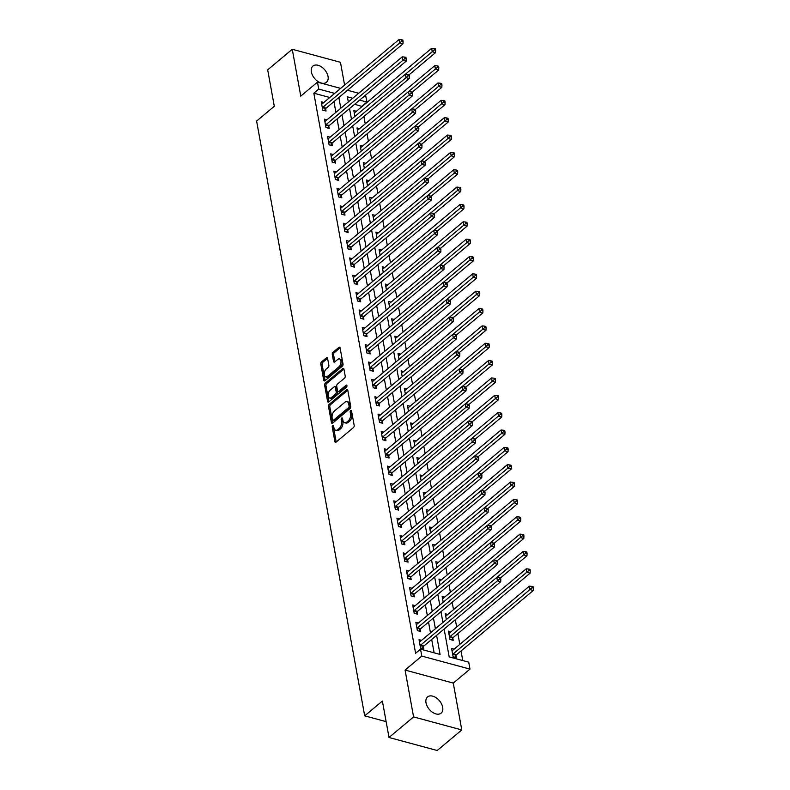 <?xml version="1.0" encoding="UTF-8"?>
<svg xmlns="http://www.w3.org/2000/svg" width="790" height="790" viewBox="0 0 790 790"><rect width="100%" height="100%" fill="white"/><g stroke="black" fill="none" stroke-linecap="round" stroke-linejoin="round"><path stroke-width="1.19" d="M332.748 425.563A1.136 0.652 -74.9 0 0 332.244 427.084L334.871 441.561A1.619 0.938 -74.9 0 0 335.414 442.311A1.619 0.938 -74.9 0 0 336.086 442.114L353.456 427.578A1.619 0.938 -74.9 0 0 354.177 425.405L351.54 410.928A1.136 0.652 -74.9 0 0 350.187 412.064L350.533 413.94A5.184 2.992 -74.9 0 1 348.242 420.882L346.79 422.087A5.184 2.992 -74.9 0 1 344.647 422.739A5.184 2.992 -74.9 0 1 342.909 420.32L342.574 418.443A1.136 0.652 -74.9 0 0 341.221 419.569L341.557 421.445A5.184 2.992 -74.9 0 1 339.266 428.387L337.814 429.602A5.184 2.992 -74.9 0 1 335.671 430.244A5.184 2.992 -74.9 0 1 333.933 427.825L333.597 425.948A1.136 0.652 -74.9 0 0 332.748 425.563M333.686 426.432A1.136 0.652 -74.9 0 0 333.548 427.43L336.175 441.906A1.619 0.938 -74.9 0 0 336.204 442.015M351.629 411.412A1.136 0.652 -74.9 0 0 351.491 412.42L351.836 414.286L350.533 413.94M342.653 418.927A1.136 0.652 -74.9 0 0 342.524 419.925L342.86 421.801L341.557 421.445M311.359 71.92A10.566 6.666 50.1 0 0 317.787 81.38A10.566 6.666 50.1 0 0 326.477 82.278A10.566 6.666 50.1 0 0 328.038 76.433A10.566 6.666 50.1 0 0 321.609 66.972A10.566 6.666 50.1 0 0 312.919 66.074A10.566 6.666 50.1 0 0 311.359 71.92M426.007 702.784A10.566 6.666 50.1 0 0 432.436 712.234A10.566 6.666 50.1 0 0 441.126 713.143A10.566 6.666 50.1 0 0 442.686 707.287A10.566 6.666 50.1 0 0 436.258 697.837A10.566 6.666 50.1 0 0 427.558 696.928A10.566 6.666 50.1 0 0 426.007 702.784M327.603 358.413A1.619 0.938 -74.9 0 0 327.06 357.653A1.619 0.938 -74.9 0 0 326.389 357.85L321.52 361.929A1.619 0.938 -74.9 0 0 320.799 364.101L323.722 380.178A1.619 0.938 -74.9 0 0 324.265 380.938A1.619 0.938 -74.9 0 0 324.937 380.731L342.297 366.204A1.619 0.938 -74.9 0 0 343.018 364.032L340.095 347.956A1.619 0.938 -74.9 0 0 339.552 347.195A1.619 0.938 -74.9 0 0 338.88 347.403L332.995 352.32A1.619 0.938 -74.9 0 0 332.284 354.493L333.528 361.376A1.619 0.938 -74.9 0 0 334.071 362.136A1.619 0.938 -74.9 0 0 334.743 361.929L337.666 359.49A4.335 2.498 -74.9 0 1 339.453 358.946A4.335 2.498 -74.9 0 1 340.984 362.334A4.335 2.498 -74.9 0 1 338.989 366.777L327.554 376.346A4.335 2.498 -74.9 0 1 325.757 376.889A4.335 2.498 -74.9 0 1 324.236 373.502A4.335 2.498 -74.9 0 1 326.231 369.058L328.136 367.459A1.619 0.938 -74.9 0 0 328.857 365.286L327.603 358.413M329.766 97.496L313.828 93.19L318.745 89.082L317.481 82.14L340.648 88.391M389.016 737.485L413.585 716.915L461.785 729.94L437.216 750.5L389.016 737.485L382.39 701.046L364.694 715.849L256.612 121.077L274.298 106.275L267.682 69.836L292.26 49.276L300.773 96.123L317.481 82.14M461.785 729.94L453.272 683.093L405.072 670.068L413.585 716.915M405.072 670.068L421.781 656.085L420.527 649.153L440.06 654.426L436.603 635.357M313.828 93.19L415.609 653.261L420.527 649.153M329.213 404.302A1.619 0.938 -74.9 0 0 328.502 406.475L331.425 422.551A1.619 0.938 -74.9 0 0 331.968 423.312A1.619 0.938 -74.9 0 0 332.63 423.104L350 408.568A1.619 0.938 -74.9 0 0 350.721 406.406L347.798 390.329A1.619 0.938 -74.9 0 0 347.254 389.569A1.619 0.938 -74.9 0 0 346.583 389.766L329.213 404.302L330.516 404.658A1.619 0.938 -74.9 0 0 329.805 406.82L332.728 422.907A1.619 0.938 -74.9 0 0 332.748 423.006M327.574 401.36L324.651 385.283A1.619 0.938 -74.9 0 1 325.371 383.12L342.732 368.584A1.619 0.938 -74.9 0 1 343.403 368.387A1.619 0.938 -74.9 0 1 343.946 369.137L345.2 376.02A1.619 0.938 -74.9 0 1 344.479 378.193L337.439 384.088A1.619 0.938 -74.9 0 0 336.718 386.251L337.547 390.813A1.619 0.938 -74.9 0 0 338.09 391.573A1.619 0.938 -74.9 0 0 338.762 391.376L346.099 385.234A1.136 0.652 -74.9 0 1 346.445 387.149L328.788 401.922A1.619 0.938 -74.9 0 1 328.117 402.12A1.619 0.938 -74.9 0 1 327.574 401.36L328.877 401.715L325.954 385.639L324.651 385.283M344.598 85.083L340.46 62.291L292.26 49.276M434.105 652.817L431.686 639.475M430.481 632.869L428.526 622.125M427.331 615.519L425.375 604.775M424.181 598.168L422.225 587.424M421.021 580.818L419.075 570.074M417.871 563.468L415.915 552.724M414.72 546.117L412.765 535.373M411.57 528.767L409.615 518.023M408.41 511.416L406.455 500.672M405.26 494.066L403.305 483.312M402.11 476.716L400.155 465.962M398.95 459.365L396.995 448.611M395.8 442.015L393.845 431.261M392.65 424.665L390.695 413.911M389.49 407.314L387.544 396.56M386.34 389.964L384.384 379.21M383.19 372.613L381.234 361.86M380.039 355.263L378.084 344.509M376.879 337.913L374.924 327.159M373.729 320.562L371.774 309.808M370.579 303.212L368.624 292.458M367.419 285.862L365.464 275.108M364.269 268.511L362.314 257.757M361.119 251.161L359.164 240.407M357.959 233.81L356.014 223.056M354.809 216.46L352.853 205.706M351.659 199.11L349.703 188.356M348.509 181.759L346.553 171.005M345.349 164.409L343.393 153.655M342.198 147.058L340.243 136.305M339.048 129.708L337.093 118.954M335.888 112.358L333.933 101.604M421.554 640.344L419.026 639.663L420.537 647.988L423.796 648.876L423.381 646.615M418.394 622.994L415.866 622.313L417.387 630.637L420.635 631.526L420.231 629.265M415.244 605.644L412.716 604.962L414.227 613.287L417.485 614.176L417.071 611.914M412.094 588.293L409.566 587.612L411.077 595.937L414.335 596.825L413.921 594.564M408.934 570.943L406.406 570.262L407.926 578.586L411.175 579.475L410.77 577.213M405.784 553.593L403.256 552.911L404.766 561.236L408.025 562.125L407.62 559.863M402.633 536.242L400.105 535.561L401.616 543.885L404.875 544.774L404.46 542.513M399.473 518.892L396.945 518.21L398.466 526.535L401.725 527.424L401.31 525.162M396.323 501.541L393.795 500.86L395.306 509.185L398.565 510.073L398.16 507.812M393.173 484.191L390.645 483.51L392.156 491.834L395.415 492.723L395 490.462M390.023 466.841L387.495 466.159L389.006 474.484L392.265 475.373L391.85 473.111M386.863 449.49L384.335 448.809L385.856 457.134L389.105 458.022L388.7 455.761M383.713 432.14L381.185 431.459L382.696 439.783L385.954 440.672L385.54 438.411M380.563 414.79L378.035 414.108L379.546 422.433L382.804 423.322L382.39 421.06M377.403 397.439L374.875 396.758L376.396 405.082L379.644 405.971L379.24 403.71M374.253 380.089L371.725 379.407L373.236 387.732L376.494 388.621L376.089 386.359M371.103 362.738L368.575 362.057L370.085 370.382L373.344 371.27L372.929 369.009M367.943 345.388L365.415 344.707L366.935 353.031L370.184 353.92L369.779 351.659M364.792 328.038L362.264 327.356L363.775 335.681L367.034 336.57L366.629 334.308M361.642 310.687L359.114 310.006L360.625 318.331L363.884 319.219L363.469 316.958M358.492 293.337L355.964 292.656L357.475 300.98L360.734 301.869L360.319 299.608M355.332 275.987L352.804 275.305L354.315 283.63L357.574 284.519L357.169 282.257M352.182 258.636L349.654 257.955L351.165 266.279L354.424 267.168L354.009 264.907M349.032 241.286L346.504 240.604L348.015 248.929L351.274 249.818L350.859 247.556M345.872 223.935L343.344 223.254L344.865 231.579L348.113 232.467L347.709 230.206M342.722 206.585L340.194 205.904L341.705 214.228L344.963 215.117L344.559 212.856M339.572 189.235L337.044 188.553L338.555 196.878L341.813 197.767L341.399 195.505M336.412 171.884L333.884 171.203L335.404 179.528L338.653 180.416L338.248 178.155M333.262 154.534L330.734 153.853L332.244 162.177L335.503 163.066L335.098 160.805M330.111 137.183L327.583 136.502L329.094 144.827L332.353 145.716L331.938 143.454M326.961 119.833L324.433 119.152L325.944 127.476L329.203 128.365L328.788 126.104M323.801 102.483L321.273 101.801L322.784 110.126L326.043 111.015L325.638 108.753M462.772 660.558L461.024 650.97M459.829 644.364L457.874 633.62M456.669 627.013L455.336 619.676M453.519 609.663L452.186 602.326M450.369 592.312L449.036 584.975M447.209 574.962L445.876 567.625M444.059 557.612L442.726 550.274M440.909 540.261L439.576 532.924M437.759 522.911L436.416 515.574M434.599 505.56L433.266 498.223M431.449 488.21L430.115 480.873M428.299 470.86L426.965 463.523M425.139 453.509L423.805 446.172M421.988 436.159L420.655 428.822M418.838 418.809L417.505 411.472M415.678 401.458L414.345 394.121M412.528 384.108L411.195 376.771M409.378 366.757L408.045 359.42M406.228 349.407L404.885 342.07M403.068 332.057L401.735 324.72M399.918 314.706L398.585 307.369M396.768 297.356L395.435 290.019M393.608 280.006L392.275 272.668M390.457 262.655L389.124 255.318M387.307 245.305L385.974 237.968M384.147 227.955L382.814 220.617M380.997 210.604L379.664 203.267M377.847 193.254L376.514 185.917M374.697 175.903L373.354 168.566M371.537 158.553L370.204 151.216M368.387 141.203L367.054 133.865M365.237 123.852L363.904 116.515M362.077 106.502L354.69 104.231M454.122 649.143L451.594 648.462L453.104 656.786L456.363 657.665L455.949 655.414M450.962 631.793L448.434 631.111L449.954 639.436L453.203 640.315L452.798 638.063M447.812 614.442L445.284 613.761L446.34 619.597M444.661 597.092L442.133 596.411L443.19 602.247M441.501 579.742L438.973 579.06L440.04 584.896M438.351 562.391L435.823 561.71L436.89 567.546M435.201 545.041L432.673 544.359L433.73 550.196M432.041 527.69L429.513 527.009L430.58 532.845M428.891 510.34L426.363 509.659L427.43 515.495M425.741 492.99L423.213 492.308L424.269 498.144M422.591 475.639L420.063 474.958L421.119 480.794M419.431 458.289L416.903 457.608L417.969 463.444M416.281 440.938L413.753 440.257L414.809 446.093M413.131 423.588L410.603 422.907L411.659 428.743M409.971 406.238L407.443 405.556L408.509 411.393M406.82 388.887L404.292 388.206L405.359 394.042M403.67 371.537L401.142 370.856L402.199 376.692M400.51 354.187L397.982 353.505L399.049 359.341M397.36 336.836L394.832 336.155L395.899 341.991M394.21 319.486L391.682 318.804L392.739 324.641M391.06 302.135L388.532 301.454L389.589 307.29M387.9 284.785L385.372 284.104L386.438 289.94M384.75 267.435L382.222 266.753L383.278 272.59M381.6 250.084L379.072 249.403L380.128 255.239M378.44 232.734L375.912 232.053L376.978 237.889M375.29 215.384L372.762 214.702L373.818 220.538M372.139 198.033L369.611 197.352L370.668 203.188M368.979 180.683L366.451 180.002L367.518 185.838M365.829 163.333L363.301 162.651L364.368 168.487M362.679 145.982L360.151 145.301L361.208 151.137M359.529 128.632L357.001 127.95L358.058 133.786M356.369 111.281L353.841 110.6L354.907 116.436M364.694 715.849L386.132 721.635M365.572 95.126L366.945 102.098L359.608 100.113M362.027 106.216L366.945 102.098M444.128 629.057L449.184 656.895L468.727 662.168L469.981 669.11L421.781 656.085M453.272 683.093L469.981 669.11M347.511 90.248L358.7 93.269M334.684 93.388L318.745 89.082M435.399 628.761L433.443 618.007M432.249 611.411L430.293 600.657M429.089 594.06L427.143 583.306M425.938 576.71L423.983 565.956M422.788 559.36L420.833 548.606M419.638 542.009L417.683 531.255M416.478 524.659L414.523 513.905M413.328 507.308L411.373 496.555M410.178 489.958L408.223 479.204M407.018 472.608L405.063 461.854M403.868 455.257L401.913 444.503M400.718 437.907L398.762 427.153M397.558 420.557L395.612 409.803M394.407 403.206L392.452 392.452M391.257 385.856L389.302 375.102M388.107 368.505L386.152 357.751M384.947 351.155L382.992 340.401M381.797 333.805L379.842 323.051M378.647 316.454L376.692 305.7M375.487 299.104L373.532 288.35M372.337 281.754L370.382 271M369.187 264.403L367.232 253.649M366.027 247.053L364.081 236.299M362.877 229.702L360.921 218.948M359.726 212.352L357.771 201.598M356.576 195.002L354.621 184.248M353.416 177.651L351.461 166.897M350.266 160.301L348.311 149.547M347.116 142.951L345.161 132.197M343.956 125.6L342.001 114.846M340.806 108.25L338.851 97.496M352.745 98.266L347.403 96.824L348.331 101.95M349.536 108.546L351.491 119.3M352.686 125.896L354.641 136.65M355.836 143.247L357.791 154.001M358.996 160.597L360.941 171.351M362.146 177.947L364.101 188.701M365.296 195.298L367.251 206.052M368.446 212.648L370.401 223.402M371.606 229.999L373.561 240.753M374.756 247.349L376.712 258.103M377.906 264.699L379.862 275.453M381.066 282.05L383.022 292.804M384.216 299.4L386.172 310.154M387.367 316.75L389.322 327.504M390.527 334.101L392.472 344.855M393.677 351.451L395.632 362.205M396.827 368.802L398.782 379.556M399.977 386.152L401.932 396.906M403.137 403.502L405.092 414.256M406.287 420.853L408.242 431.607M409.437 438.203L411.393 448.957M412.597 455.553L414.553 466.307M415.747 472.904L417.703 483.658M418.897 490.254L420.853 501.008M422.058 507.605L424.003 518.358M425.208 524.955L427.163 535.709M428.358 542.305L430.313 553.059M431.518 559.656L433.463 570.41M434.668 577.006L436.623 587.76M437.818 594.356L439.773 605.11M440.968 611.707L442.923 622.461M335.671 430.244L336.975 430.599A5.184 2.992 -74.9 0 0 339.117 429.948L337.814 429.602M342.86 421.801A5.184 2.992 -74.9 0 1 340.569 428.743L339.117 429.948M344.647 422.739L345.951 423.094A5.184 2.992 -74.9 0 0 348.094 422.443L346.79 422.087M351.836 414.286A5.184 2.992 -74.9 0 1 349.536 421.228L348.094 422.443M347.778 390.221L330.516 404.658M332.501 419.925A1.136 0.652 -74.9 0 0 333.35 420.31L348.597 407.551A1.136 0.652 -74.9 0 0 349.101 406.03L348.736 404.055A5.184 2.992 -74.9 0 0 346.998 401.636A5.184 2.992 -74.9 0 0 344.855 402.278L334.437 410.998A5.184 2.992 -74.9 0 0 332.146 417.95L332.501 419.925M332.876 420.448L334.18 420.803A1.136 0.652 -74.9 0 0 334.654 420.665L333.35 420.31M346.998 401.636L348.301 401.992A5.184 2.992 -74.9 0 1 350.039 404.411L350.395 406.386A1.136 0.652 -74.9 0 1 349.901 407.907L334.654 420.665M343.926 369.029L326.665 383.466A1.619 0.938 -74.9 0 0 325.954 385.639M338.09 391.573L339.394 391.929A1.619 0.938 -74.9 0 0 340.065 391.722L346.968 385.954M330.131 390.201A4.335 2.498 -74.9 0 0 328.136 394.644A4.335 2.498 -74.9 0 0 329.657 398.032A4.335 2.498 -74.9 0 0 331.454 397.488L335.483 394.121A1.619 0.938 -74.9 0 0 336.194 391.949L335.365 387.386A1.619 0.938 -74.9 0 0 334.832 386.626A1.619 0.938 -74.9 0 0 334.16 386.833L330.131 390.201M329.657 398.032L330.961 398.377A4.335 2.498 -74.9 0 0 332.758 397.844L331.454 397.488M334.832 386.626L336.125 386.982A1.619 0.938 -74.9 0 1 336.668 387.732L337.498 392.304A1.619 0.938 -74.9 0 1 336.787 394.467L332.758 397.844M325.757 376.889L327.06 377.235A4.335 2.498 -74.9 0 0 328.857 376.692L327.554 376.346M339.453 358.946L340.757 359.302A4.335 2.498 -74.9 0 1 342.277 362.679A4.335 2.498 -74.9 0 1 340.293 367.133L328.857 376.692M340.075 347.847L334.298 352.676A1.619 0.938 -74.9 0 0 333.587 354.848L334.832 361.721A1.619 0.938 -74.9 0 0 334.861 361.83M327.583 358.305L322.824 362.284A1.619 0.938 -74.9 0 0 322.103 364.457L325.026 380.533A1.619 0.938 -74.9 0 0 325.046 380.642M454.783 657.24L456.057 655.236A1.649 0.948 105.1 0 1 456.413 654.831L533.28 590.505L530.021 589.626L529.389 586.16L452.522 650.476A1.649 0.948 105.1 0 1 452.137 650.683L451.999 650.723M452.69 654.535L452.808 654.357A1.649 0.948 105.1 0 1 453.154 653.952L532.085 587.78L533.388 588.135L533.141 586.743L531.838 586.397L532.085 587.78M529.389 586.16L531.838 586.397M533.388 588.135L533.28 590.505M420.586 645.154L423.845 646.032L500.712 581.717L497.453 580.828L420.586 645.154A1.649 0.948 -74.9 0 0 420.24 645.558L420.122 645.736M499.517 578.981L500.821 579.337L500.574 577.954L499.27 577.599L499.517 578.981L497.453 580.828L496.821 577.362L419.954 641.678A1.649 0.948 -74.9 0 1 419.569 641.885L419.431 641.924M423.845 646.032A1.649 0.948 -74.9 0 0 423.489 646.437L422.216 648.442M500.712 581.717L500.821 579.337M499.27 577.599L496.821 577.362M451.623 639.89L452.907 637.886A1.649 0.948 105.1 0 1 453.253 637.481L530.13 573.155L526.871 572.276L526.239 568.81L449.372 633.126A1.649 0.948 105.1 0 1 448.987 633.333L448.848 633.373M449.54 637.184L449.648 637.007A1.649 0.948 105.1 0 1 450.004 636.602L528.935 570.429L530.238 570.785L529.991 569.393L528.688 569.047L528.935 570.429M526.239 568.81L528.688 569.047M530.238 570.785L530.13 573.155M500.524 577.934L526.97 555.805L523.721 554.926L523.089 551.46L446.212 615.775A1.649 0.948 105.1 0 1 445.827 615.983L445.688 616.022M496.9 577.371L525.785 553.079L527.088 553.435L526.831 552.042L525.528 551.697L525.785 553.079M523.089 551.46L525.528 551.697M527.088 553.435L526.97 555.805M497.374 560.584L523.819 538.454L520.561 537.575L519.938 534.109L443.062 598.425A1.649 0.948 105.1 0 1 442.676 598.632L442.538 598.672M493.74 560.021L522.634 535.729L523.928 536.084L523.681 534.692L522.378 534.346L522.634 535.729M519.938 534.109L522.378 534.346M523.928 536.084L523.819 538.454M417.436 627.803L420.685 628.682L497.562 564.366L494.303 563.477L417.436 627.803A1.649 0.948 -74.9 0 0 417.081 628.208L416.972 628.386M496.367 561.631L497.67 561.986L497.424 560.604L496.12 560.248L496.367 561.631L494.303 563.477L493.671 560.011L416.804 624.327A1.649 0.948 -74.9 0 1 416.419 624.535L416.281 624.574M420.685 628.682A1.649 0.948 -74.9 0 0 420.339 629.087L419.056 631.092M497.562 564.366L497.67 561.986M496.12 560.248L493.671 560.011M414.276 610.453L417.535 611.332L494.402 547.016L491.153 546.127L414.276 610.453A1.649 0.948 -74.9 0 0 413.93 610.858L413.822 611.035M493.217 544.28L494.52 544.636L494.264 543.253L492.96 542.898L493.217 544.28L491.153 546.127L490.521 542.661L413.644 606.977A1.649 0.948 -74.9 0 1 413.259 607.184L413.131 607.224M417.535 611.332A1.649 0.948 -74.9 0 0 417.189 611.737L415.905 613.741M494.402 547.016L494.52 544.636M492.96 542.898L490.521 542.661M411.126 593.102L414.385 593.981L491.252 529.665L487.993 528.777L411.126 593.102A1.649 0.948 -74.9 0 0 410.78 593.507L410.662 593.685M490.067 526.93L491.36 527.286L491.113 525.903L489.81 525.548L490.067 526.93L487.993 528.777L487.371 525.311L410.494 589.626A1.649 0.948 -74.9 0 1 410.109 589.834L409.971 589.873M414.385 593.981A1.649 0.948 -74.9 0 0 414.029 594.386L412.755 596.391M491.252 529.665L491.36 527.286M489.81 525.548L487.371 525.311M494.224 543.234L520.669 521.104L517.411 520.225L516.779 516.759L439.912 581.075A1.649 0.948 105.1 0 1 439.526 581.282L439.388 581.322M490.59 542.671L519.474 518.378L520.778 518.734L520.531 517.341L519.227 516.996L519.474 518.378M516.779 516.759L519.227 516.996M520.778 518.734L520.669 521.104M407.976 575.752L411.225 576.631L488.101 512.315L484.843 511.426L407.976 575.752A1.649 0.948 -74.9 0 0 407.62 576.157L407.512 576.335M486.907 509.58L488.21 509.935L487.963 508.553L486.66 508.197L486.907 509.58L484.843 511.426L484.211 507.96L407.344 572.276A1.649 0.948 -74.9 0 1 406.959 572.483L406.82 572.523M411.225 576.631A1.649 0.948 -74.9 0 0 410.879 577.036L409.595 579.04M488.101 512.315L488.21 509.935M486.66 508.197L484.211 507.96M491.064 525.883L517.519 503.753L514.26 502.875L513.628 499.408L436.761 563.724A1.649 0.948 105.1 0 1 436.376 563.932L436.238 563.971M487.44 525.32L516.324 501.028L517.628 501.383L517.371 499.991L516.067 499.645L516.324 501.028M513.628 499.408L516.067 499.645M517.628 501.383L517.519 503.753M404.816 558.402L408.075 559.281L484.951 494.965L481.693 494.076L404.816 558.402A1.649 0.948 -74.9 0 0 404.47 558.807L404.362 558.984M483.757 492.229L485.06 492.585L484.803 491.202L483.5 490.847L483.757 492.229L481.693 494.076L481.061 490.61L404.194 554.926A1.649 0.948 -74.9 0 1 403.809 555.133L403.67 555.173M408.075 559.281A1.649 0.948 -74.9 0 0 407.729 559.685L406.445 561.69M484.951 494.965L485.06 492.585M483.5 490.847L481.061 490.61M487.914 508.533L514.359 486.403L511.1 485.524L510.478 482.058L433.601 546.374A1.649 0.948 105.1 0 1 433.216 546.581L433.078 546.621M484.29 507.97L513.174 483.678L514.478 484.033L514.221 482.641L512.917 482.295L513.174 483.678M510.478 482.058L512.917 482.295M514.478 484.033L514.359 486.403M401.666 541.051L404.924 541.93L481.791 477.614L478.533 476.726L401.666 541.051A1.649 0.948 -74.9 0 0 401.32 541.456L401.202 541.634M480.606 474.879L481.91 475.234L481.653 473.852L480.35 473.496L480.606 474.879L478.533 476.726L477.911 473.259L401.034 537.575A1.649 0.948 -74.9 0 1 400.649 537.783L400.51 537.822M404.924 541.93A1.649 0.948 -74.9 0 0 404.579 542.335L403.295 544.34M481.791 477.614L481.91 475.234M480.35 473.496L477.911 473.259M484.764 491.183L511.209 469.053L507.95 468.174L507.318 464.708L430.451 529.024A1.649 0.948 105.1 0 1 430.066 529.231L429.928 529.27M481.13 490.62L510.014 466.327L511.318 466.683L511.071 465.29L509.767 464.945L510.014 466.327M507.318 464.708L509.767 464.945M511.318 466.683L511.209 469.053M398.516 523.701L401.774 524.58L478.641 460.264L475.382 459.375L398.516 523.701A1.649 0.948 -74.9 0 0 398.16 524.106L398.051 524.284M477.446 457.529L478.75 457.884L478.503 456.502L477.2 456.146L477.446 457.529L475.382 459.375L474.75 455.909L397.884 520.225A1.649 0.948 -74.9 0 1 397.498 520.432L397.36 520.472M401.774 524.58A1.649 0.948 -74.9 0 0 401.419 524.985L400.145 526.989M478.641 460.264L478.75 457.884M477.2 456.146L474.75 455.909M481.604 473.832L508.059 451.702L504.8 450.823L504.168 447.357L427.301 511.673A1.649 0.948 105.1 0 1 426.916 511.881L426.778 511.92M477.98 473.269L506.864 448.977L508.168 449.332L507.911 447.94L506.617 447.594L506.864 448.977M504.168 447.357L506.617 447.594M508.168 449.332L508.059 451.702M395.356 506.351L398.614 507.229L475.491 442.913L472.232 442.025L395.356 506.351A1.649 0.948 -74.9 0 0 395.01 506.755L394.901 506.933M474.296 440.178L475.6 440.534L475.343 439.151L474.049 438.796L474.296 440.178L472.232 442.025L471.6 438.559L394.733 502.875A1.649 0.948 -74.9 0 1 394.348 503.082L394.21 503.121M398.614 507.229A1.649 0.948 -74.9 0 0 398.269 507.634L396.985 509.639M475.491 442.913L475.6 440.534M474.049 438.796L471.6 438.559M478.454 456.482L504.899 434.352L501.65 433.473L501.018 430.007L424.141 494.323A1.649 0.948 105.1 0 1 423.756 494.53L423.618 494.57M474.829 455.919L503.714 431.626L505.017 431.982L504.761 430.59L503.457 430.244L503.714 431.626M501.018 430.007L503.457 430.244M505.017 431.982L504.899 434.352M392.205 489L395.464 489.879L472.331 425.563L469.082 424.674L392.205 489A1.649 0.948 -74.9 0 0 391.86 489.405L391.751 489.583M471.146 422.828L472.45 423.183L472.193 421.801L470.889 421.445L471.146 422.828L469.082 424.674L468.45 421.208L391.573 485.524A1.649 0.948 -74.9 0 1 391.188 485.732L391.05 485.771M395.464 489.879A1.649 0.948 -74.9 0 0 395.119 490.284L393.835 492.288M472.331 425.563L472.45 423.183M470.889 421.445L468.45 421.208M475.304 439.131L501.749 417.001L498.49 416.123L497.858 412.656L420.991 476.972A1.649 0.948 105.1 0 1 420.606 477.18L420.468 477.219M471.67 438.569L500.554 414.276L501.857 414.632L501.611 413.239L500.307 412.894L500.554 414.276M497.858 412.656L500.307 412.894M501.857 414.632L501.749 417.001M389.055 471.65L392.314 472.529L469.181 408.213L465.922 407.324L389.055 471.65A1.649 0.948 -74.9 0 0 388.71 472.055L388.591 472.232M467.986 405.477L469.29 405.833L469.043 404.45L467.739 404.095L467.986 405.477L465.922 407.324L465.29 403.858L388.423 468.174A1.649 0.948 -74.9 0 1 388.038 468.381L387.9 468.421M392.314 472.529A1.649 0.948 -74.9 0 0 391.959 472.934L390.685 474.938M469.181 408.213L469.29 405.833M467.739 404.095L465.29 403.858M472.153 421.781L498.599 399.651L495.34 398.772L494.708 395.306L417.841 459.622A1.649 0.948 105.1 0 1 417.456 459.829L417.318 459.869M468.519 421.218L497.404 396.926L498.707 397.281L498.46 395.889L497.157 395.543L497.404 396.926M494.708 395.306L497.157 395.543M498.707 397.281L498.599 399.651M385.905 454.299L389.154 455.178L466.031 390.862L462.772 389.974L385.905 454.299A1.649 0.948 -74.9 0 0 385.55 454.704L385.441 454.882M464.836 388.127L466.14 388.483L465.893 387.1L464.589 386.745L464.836 388.127L462.772 389.974L462.14 386.507L385.273 450.823A1.649 0.948 -74.9 0 1 384.888 451.031L384.75 451.07M389.154 455.178A1.649 0.948 -74.9 0 0 388.808 455.583L387.525 457.588M466.031 390.862L466.14 388.483M464.589 386.745L462.14 386.507M468.993 404.431L495.439 382.301L492.19 381.422L491.558 377.956L414.681 442.272A1.649 0.948 105.1 0 1 414.296 442.479L414.157 442.519M465.369 403.868L494.254 379.575L495.557 379.931L495.3 378.538L493.997 378.193L494.254 379.575M491.558 377.956L493.997 378.193M495.557 379.931L495.439 382.301M382.745 436.949L386.004 437.828L462.871 373.502L459.622 372.623L382.745 436.949A1.649 0.948 -74.9 0 0 382.4 437.354L382.291 437.532M461.686 370.777L462.989 371.132L462.733 369.75L461.429 369.394L461.686 370.777L459.622 372.623L458.99 369.157L382.113 433.473A1.649 0.948 -74.9 0 1 381.728 433.68L381.59 433.72M386.004 437.828A1.649 0.948 -74.9 0 0 385.658 438.233L384.375 440.237M462.871 373.502L462.989 371.132M461.429 369.394L458.99 369.157M465.843 387.08L492.288 364.95L489.03 364.072L488.408 360.605L411.531 424.921A1.649 0.948 105.1 0 1 411.146 425.129L411.007 425.168M462.209 386.517L491.103 362.225L492.397 362.58L492.15 361.188L490.847 360.842L491.103 362.225M488.408 360.605L490.847 360.842M492.397 362.58L492.288 364.95M379.595 419.599L382.854 420.478L459.721 356.152L456.462 355.273L379.595 419.599A1.649 0.948 -74.9 0 0 379.249 420.004L379.131 420.181M458.536 353.426L459.829 353.782L459.582 352.399L458.279 352.044L458.536 353.426L456.462 355.273L455.84 351.807L378.963 416.123A1.649 0.948 -74.9 0 1 378.578 416.33L378.44 416.37M382.854 420.478A1.649 0.948 -74.9 0 0 382.498 420.882L381.224 422.887M459.721 356.152L459.829 353.782M458.279 352.044L455.84 351.807M462.693 369.73L489.138 347.6L485.88 346.721L485.248 343.255L408.381 407.571A1.649 0.948 105.1 0 1 407.996 407.778L407.857 407.818M459.059 369.167L487.944 344.875L489.247 345.23L489 343.838L487.697 343.492L487.944 344.875M485.248 343.255L487.697 343.492M489.247 345.23L489.138 347.6M376.445 402.248L379.694 403.127L456.571 338.801L453.312 337.923L376.445 402.248A1.649 0.948 -74.9 0 0 376.089 402.653L375.981 402.831M455.376 336.076L456.679 336.431L456.432 335.049L455.129 334.693L455.376 336.076L453.312 337.923L452.68 334.456L375.813 398.772A1.649 0.948 -74.9 0 1 375.428 398.98L375.29 399.019M379.694 403.127A1.649 0.948 -74.9 0 0 379.348 403.532L378.064 405.537M456.571 338.801L456.679 336.431M455.129 334.693L452.68 334.456M459.533 352.38L485.988 330.25L482.729 329.371L482.098 325.905L405.231 390.221A1.649 0.948 105.1 0 1 404.836 390.428L404.707 390.467M455.909 351.817L484.793 327.524L486.097 327.88L485.84 326.487L484.537 326.142L484.793 327.524M482.098 325.905L484.537 326.142M486.097 327.88L485.988 330.25M373.285 384.898L376.544 385.777L453.421 321.451L450.162 320.572L373.285 384.898A1.649 0.948 -74.9 0 0 372.939 385.303L372.831 385.481M452.226 318.726L453.529 319.081L453.272 317.699L451.969 317.343L452.226 318.726L450.162 320.572L449.53 317.106L372.663 381.422A1.649 0.948 -74.9 0 1 372.268 381.629L372.139 381.669M376.544 385.777A1.649 0.948 -74.9 0 0 376.198 386.182L374.914 388.186M453.421 321.451L453.529 319.081M451.969 317.343L449.53 317.106M456.383 335.029L482.828 312.899L479.57 312.02L478.947 308.554L402.071 372.87A1.649 0.948 105.1 0 1 401.685 373.078L401.547 373.117M452.759 334.466L481.643 310.174L482.947 310.529L482.69 309.137L481.387 308.791L481.643 310.174M478.947 308.554L481.387 308.791M482.947 310.529L482.828 312.899M370.135 367.548L373.394 368.426L450.26 304.101L447.002 303.222L370.135 367.548A1.649 0.948 -74.9 0 0 369.789 367.952L369.671 368.13M449.076 301.375L450.379 301.731L450.122 300.348L448.819 299.993L449.076 301.375L447.002 303.222L446.38 299.756L369.503 364.072A1.649 0.948 -74.9 0 1 369.118 364.279L368.979 364.318M373.394 368.426A1.649 0.948 -74.9 0 0 373.048 368.831L371.764 370.836M450.26 304.101L450.379 301.731M448.819 299.993L446.38 299.756M453.233 317.679L479.678 295.549L476.419 294.67L475.787 291.204L398.92 355.52A1.649 0.948 105.1 0 1 398.535 355.727L398.397 355.767M449.599 317.116L478.483 292.823L479.787 293.179L479.54 291.787L478.236 291.441L478.483 292.823M475.787 291.204L478.236 291.441M479.787 293.179L479.678 295.549M366.985 350.197L370.243 351.076L447.11 286.75L443.852 285.871L366.985 350.197A1.649 0.948 -74.9 0 0 366.629 350.602L366.521 350.78M445.916 284.025L447.219 284.38L446.972 282.998L445.669 282.642L445.916 284.025L443.852 285.871L443.22 282.405L366.353 346.721A1.649 0.948 -74.9 0 1 365.968 346.928L365.829 346.968M370.243 351.076A1.649 0.948 -74.9 0 0 369.888 351.481L368.614 353.486M447.11 286.75L447.219 284.38M445.669 282.642L443.22 282.405M450.073 300.328L476.528 278.199L473.269 277.32L472.637 273.853L395.77 338.169A1.649 0.948 105.1 0 1 395.385 338.377L395.247 338.416M446.449 299.766L475.333 275.473L476.637 275.829L476.38 274.436L475.086 274.091L475.333 275.473M472.637 273.853L475.086 274.091M476.637 275.829L476.528 278.199M363.825 332.847L367.083 333.726L443.96 269.4L440.702 268.521L363.825 332.847A1.649 0.948 -74.9 0 0 363.479 333.252L363.37 333.429M442.765 266.674L444.069 267.03L443.812 265.647L442.519 265.292L442.765 266.674L440.702 268.521L440.07 265.055L363.203 329.371A1.649 0.948 -74.9 0 1 362.817 329.578L362.679 329.618M367.083 333.726A1.649 0.948 -74.9 0 0 366.738 334.131L365.454 336.135M443.96 269.4L444.069 267.03M442.519 265.292L440.07 265.055M446.923 282.978L473.368 260.848L470.119 259.969L469.487 256.503L392.61 320.819A1.649 0.948 105.1 0 1 392.225 321.026L392.087 321.066M443.299 282.415L472.183 258.123L473.487 258.478L473.23 257.086L471.926 256.74L472.183 258.123M469.487 256.503L471.926 256.74M473.487 258.478L473.368 260.848M360.675 315.496L363.933 316.375L440.8 252.05L437.551 251.171L360.675 315.496A1.649 0.948 -74.9 0 0 360.329 315.901L360.22 316.079M439.615 249.324L440.919 249.68L440.662 248.297L439.359 247.942L439.615 249.324L437.551 251.171L436.919 247.705L360.043 312.02A1.649 0.948 -74.9 0 1 359.657 312.228L359.519 312.267M363.933 316.375A1.649 0.948 -74.9 0 0 363.588 316.78L362.304 318.785M440.8 252.05L440.919 249.68M439.359 247.942L436.919 247.705M443.773 265.628L470.218 243.498L466.959 242.619L466.327 239.153L389.46 303.469A1.649 0.948 105.1 0 1 389.075 303.676L388.937 303.716M440.139 265.065L469.023 240.772L470.327 241.128L470.08 239.735L468.776 239.39L469.023 240.772M466.327 239.153L468.776 239.39M470.327 241.128L470.218 243.498M357.524 298.146L360.783 299.025L437.65 234.699L434.391 233.82L357.524 298.146A1.649 0.948 -74.9 0 0 357.179 298.551L357.06 298.729M436.455 231.974L437.759 232.329L437.512 230.947L436.208 230.591L436.455 231.974L434.391 233.82L433.759 230.354L356.892 294.67A1.649 0.948 -74.9 0 1 356.507 294.877L356.369 294.917M360.783 299.025A1.649 0.948 -74.9 0 0 360.428 299.43L359.154 301.434M437.65 234.699L437.759 232.329M436.208 230.591L433.759 230.354M440.623 248.277L467.068 226.147L463.809 225.269L463.177 221.802L386.31 286.118A1.649 0.948 105.1 0 1 385.925 286.326L385.787 286.365M436.988 247.714L465.873 223.422L467.176 223.777L466.93 222.385L465.626 222.039L465.873 223.422M463.177 221.802L465.626 222.039M467.176 223.777L467.068 226.147M354.374 280.796L357.623 281.675L434.5 217.349L431.241 216.47L354.374 280.796A1.649 0.948 -74.9 0 0 354.019 281.2L353.91 281.378M433.305 214.623L434.609 214.979L434.362 213.596L433.058 213.241L433.305 214.623L431.241 216.47L430.609 213.004L353.742 277.32A1.649 0.948 -74.9 0 1 353.357 277.527L353.219 277.567M357.623 281.675A1.649 0.948 -74.9 0 0 357.278 282.079L355.994 284.084M434.5 217.349L434.609 214.979M433.058 213.241L430.609 213.004M437.463 230.927L463.908 208.797L460.659 207.918L460.027 204.452L383.15 268.768A1.649 0.948 105.1 0 1 382.765 268.975L382.627 269.015M433.838 230.364L462.723 206.072L464.026 206.427L463.769 205.035L462.466 204.689L462.723 206.072M460.027 204.452L462.466 204.689M464.026 206.427L463.908 208.797M351.214 263.445L354.473 264.324L431.34 199.998L428.091 199.119L351.214 263.445A1.649 0.948 -74.9 0 0 350.869 263.85L350.76 264.028M430.155 197.273L431.459 197.628L431.202 196.246L429.898 195.89L430.155 197.273L428.091 199.119L427.459 195.653L350.582 259.969A1.649 0.948 -74.9 0 1 350.197 260.177L350.059 260.216M354.473 264.324A1.649 0.948 -74.9 0 0 354.127 264.729L352.844 266.734M431.34 199.998L431.459 197.628M429.898 195.89L427.459 195.653M434.312 213.577L460.758 191.447L457.499 190.568L456.867 187.102L380 251.418A1.649 0.948 105.1 0 1 379.615 251.625L379.476 251.664M430.678 213.014L459.573 188.721L460.866 189.077L460.619 187.684L459.316 187.339L459.573 188.721M456.867 187.102L459.316 187.339M460.866 189.077L460.758 191.447M348.064 246.095L351.323 246.974L428.19 182.648L424.931 181.769L348.064 246.095A1.649 0.948 -74.9 0 0 347.719 246.5L347.6 246.678M427.005 179.922L428.299 180.278L428.052 178.895L426.748 178.54L427.005 179.922L424.931 181.769L424.299 178.303L347.432 242.619A1.649 0.948 -74.9 0 1 347.047 242.826L346.909 242.866M351.323 246.974A1.649 0.948 -74.9 0 0 350.967 247.379L349.694 249.383M428.19 182.648L428.299 180.278M426.748 178.54L424.299 178.303M431.162 196.226L457.608 174.096L454.349 173.217L453.717 169.751L376.85 234.067A1.649 0.948 105.1 0 1 376.465 234.275L376.326 234.314M427.528 195.663L456.413 171.371L457.716 171.726L457.469 170.334L456.166 169.988L456.413 171.371M453.717 169.751L456.166 169.988M457.716 171.726L457.608 174.096M344.914 228.744L348.163 229.623L425.04 165.298L421.781 164.419L344.914 228.744A1.649 0.948 -74.9 0 0 344.559 229.149L344.45 229.327M423.845 162.572L425.148 162.928L424.901 161.545L423.598 161.19L423.845 162.572L421.781 164.419L421.149 160.953L344.282 225.269A1.649 0.948 -74.9 0 1 343.897 225.476L343.759 225.515M348.163 229.623A1.649 0.948 -74.9 0 0 347.817 230.028L346.534 232.033M425.04 165.298L425.148 162.928M423.598 161.19L421.149 160.953M428.002 178.876L454.457 156.746L451.199 155.867L450.567 152.401L373.69 216.717A1.649 0.948 105.1 0 1 373.305 216.924L373.176 216.964M424.378 178.313L453.263 154.02L454.566 154.376L454.309 152.983L453.006 152.638L453.263 154.02M450.567 152.401L453.006 152.638M454.566 154.376L454.457 156.746M341.754 211.394L345.013 212.273L421.89 147.947L418.631 147.068L341.754 211.394A1.649 0.948 -74.9 0 0 341.408 211.799L341.3 211.977M420.695 145.222L421.998 145.577L421.742 144.195L420.438 143.839L420.695 145.222L418.631 147.068L417.999 143.602L341.122 207.918A1.649 0.948 -74.9 0 1 340.737 208.125L340.609 208.165M345.013 212.273A1.649 0.948 -74.9 0 0 344.667 212.678L343.383 214.683M421.89 147.947L421.998 145.577M420.438 143.839L417.999 143.602M424.852 161.525L451.297 139.395L448.039 138.517L447.416 135.05L370.54 199.366A1.649 0.948 105.1 0 1 370.154 199.574L370.016 199.613M421.228 160.963L450.112 136.67L451.416 137.025L451.159 135.633L449.856 135.287L450.112 136.67M447.416 135.05L449.856 135.287M451.416 137.025L451.297 139.395M338.604 194.044L341.863 194.923L418.73 130.597L415.471 129.718L338.604 194.044A1.649 0.948 -74.9 0 0 338.258 194.449L338.14 194.626M417.545 127.871L418.848 128.227L418.591 126.844L417.288 126.489L417.545 127.871L415.471 129.718L414.849 126.252L337.972 190.568A1.649 0.948 -74.9 0 1 337.587 190.775L337.449 190.815M341.863 194.923A1.649 0.948 -74.9 0 0 341.517 195.328L340.233 197.332M418.73 130.597L418.848 128.227M417.288 126.489L414.849 126.252M421.702 144.175L448.147 122.045L444.889 121.166L444.257 117.7L367.39 182.016A1.649 0.948 105.1 0 1 367.004 182.223L366.866 182.263M418.068 143.612L446.952 119.32L448.256 119.675L448.009 118.283L446.706 117.937L446.952 119.32M444.257 117.7L446.706 117.937M448.256 119.675L448.147 122.045M335.454 176.693L338.713 177.572L415.579 113.247L412.321 112.368L335.454 176.693A1.649 0.948 -74.9 0 0 335.098 177.098L334.99 177.276M414.385 110.521L415.688 110.877L415.441 109.494L414.138 109.139L414.385 110.521L412.321 112.368L411.689 108.902L334.822 173.217A1.649 0.948 -74.9 0 1 334.437 173.425L334.298 173.464M338.713 177.572A1.649 0.948 -74.9 0 0 338.357 177.977L337.083 179.982M415.579 113.247L415.688 110.877M414.138 109.139L411.689 108.902M418.542 126.825L444.997 104.695L441.738 103.816L441.106 100.35L364.239 164.666A1.649 0.948 105.1 0 1 363.854 164.873L363.716 164.912M414.918 126.262L443.802 101.969L445.106 102.325L444.849 100.932L443.546 100.587L443.802 101.969M441.106 100.35L443.546 100.587M445.106 102.325L444.997 104.695M332.294 159.343L335.553 160.222L412.429 95.896L409.171 95.017L332.294 159.343A1.649 0.948 -74.9 0 0 331.948 159.748L331.84 159.926M411.235 93.171L412.538 93.526L412.281 92.144L410.978 91.788L411.235 93.171L409.171 95.017L408.539 91.551L331.672 155.867A1.649 0.948 -74.9 0 1 331.287 156.074L331.148 156.114M335.553 160.222A1.649 0.948 -74.9 0 0 335.207 160.627L333.923 162.631M412.429 95.896L412.538 93.526M410.978 91.788L408.539 91.551M415.392 109.474L441.837 87.344L438.588 86.466L437.956 82.999L361.079 147.315A1.649 0.948 105.1 0 1 360.694 147.523L360.556 147.562M411.768 108.911L440.652 84.619L441.956 84.974L441.699 83.582L440.395 83.236L440.652 84.619M437.956 82.999L440.395 83.236M441.956 84.974L441.837 87.344M329.144 141.993L332.402 142.872L409.269 78.546L406.021 77.667L329.144 141.993A1.649 0.948 -74.9 0 0 328.798 142.398L328.689 142.575M408.084 75.82L409.388 76.176L409.131 74.793L407.828 74.438L408.084 75.82L406.021 77.667L405.389 74.201L328.512 138.517A1.649 0.948 -74.9 0 1 328.126 138.724L327.988 138.764M332.402 142.872A1.649 0.948 -74.9 0 0 332.057 143.276L330.773 145.281M409.269 78.546L409.388 76.176M407.828 74.438L405.389 74.201M412.242 92.124L438.687 69.994L435.428 69.115L434.796 65.649L357.929 129.965A1.649 0.948 105.1 0 1 357.544 130.172L357.406 130.212M408.608 91.561L437.492 67.269L438.796 67.624L438.549 66.232L437.245 65.886L437.492 67.269M434.796 65.649L437.245 65.886M438.796 67.624L438.687 69.994M325.994 124.642L329.252 125.521L406.119 61.195L402.861 60.316L325.994 124.642A1.649 0.948 -74.9 0 0 325.648 125.047L325.529 125.225M404.924 58.47L406.228 58.825L405.981 57.443L404.678 57.087L404.924 58.47L402.861 60.316L402.228 56.85L325.362 121.166A1.649 0.948 -74.9 0 1 324.976 121.374L324.838 121.413M329.252 125.521A1.649 0.948 -74.9 0 0 328.897 125.926L327.623 127.931M406.119 61.195L406.228 58.825M404.678 57.087L402.228 56.85M409.092 74.773L435.537 52.644L432.278 51.765L431.646 48.299L354.779 112.615A1.649 0.948 105.1 0 1 354.394 112.822L354.256 112.861M405.458 74.211L434.342 49.918L435.646 50.274L435.399 48.881L434.095 48.536L434.342 49.918M431.646 48.299L434.095 48.536M435.646 50.274L435.537 52.644M322.843 107.292L326.092 108.171L402.969 43.845L399.71 42.966L322.843 107.292A1.649 0.948 -74.9 0 0 322.488 107.697L322.379 107.874M401.774 41.12L403.078 41.475L402.831 40.083L401.527 39.737L401.774 41.12L399.71 42.966L399.078 39.5L322.211 103.816A1.649 0.948 -74.9 0 1 321.826 104.023L321.688 104.063M326.092 108.171A1.649 0.948 -74.9 0 0 325.747 108.576L324.463 110.58M402.969 43.845L403.078 41.475M401.527 39.737L399.078 39.5M333.548 427.43L332.244 427.084M351.491 412.42L350.187 412.064M342.524 419.925L341.221 419.569M340.569 428.743L339.266 428.387M349.536 421.228L348.242 420.882M336.175 441.906L334.871 441.561M347.728 390.082L346.583 389.766M332.728 422.907L331.425 422.551M329.805 406.82L328.502 406.475M349.901 407.907L348.597 407.551M350.395 406.386L349.101 406.03M350.039 404.411L348.736 404.055M326.665 383.466L325.371 383.12M343.887 368.891L342.732 368.584M340.065 391.722L338.762 391.376M346.899 385.451L346.099 385.234M336.787 394.467L335.483 394.121M337.498 392.304L336.194 391.949M336.668 387.732L335.365 387.386M340.293 367.133L338.989 366.777M334.832 361.721L333.528 361.376M333.587 354.848L332.284 354.493M334.298 352.676L332.995 352.32M340.036 347.709L338.88 347.403M325.026 380.533L323.722 380.178M322.103 364.457L320.799 364.101M322.824 362.284L321.52 361.929M327.534 358.166L326.389 357.85M456.057 655.236L452.808 654.357M456.413 654.831L453.154 653.952M420.24 645.558L423.489 646.437M452.907 637.886L449.648 637.007M453.253 637.481L450.004 636.602M417.081 628.208L420.339 629.087M413.93 610.858L417.189 611.737M410.78 593.507L414.029 594.386M407.62 576.157L410.879 577.036M404.47 558.807L407.729 559.685M401.32 541.456L404.579 542.335M398.16 524.106L401.419 524.985M395.01 506.755L398.269 507.634M391.86 489.405L395.119 490.284M388.71 472.055L391.959 472.934M385.55 454.704L388.808 455.583M382.4 437.354L385.658 438.233M379.249 420.004L382.498 420.882M376.089 402.653L379.348 403.532M372.939 385.303L376.198 386.182M369.789 367.952L373.048 368.831M366.629 350.602L369.888 351.481M363.479 333.252L366.738 334.131M360.329 315.901L363.588 316.78M357.179 298.551L360.428 299.43M354.019 281.2L357.278 282.079M350.869 263.85L354.127 264.729M347.719 246.5L350.967 247.379M344.559 229.149L347.817 230.028M341.408 211.799L344.667 212.678M338.258 194.449L341.517 195.328M335.098 177.098L338.357 177.977M331.948 159.748L335.207 160.627M328.798 142.398L332.057 143.276M325.648 125.047L328.897 125.926M322.488 107.697L325.747 108.576"/></g></svg>
